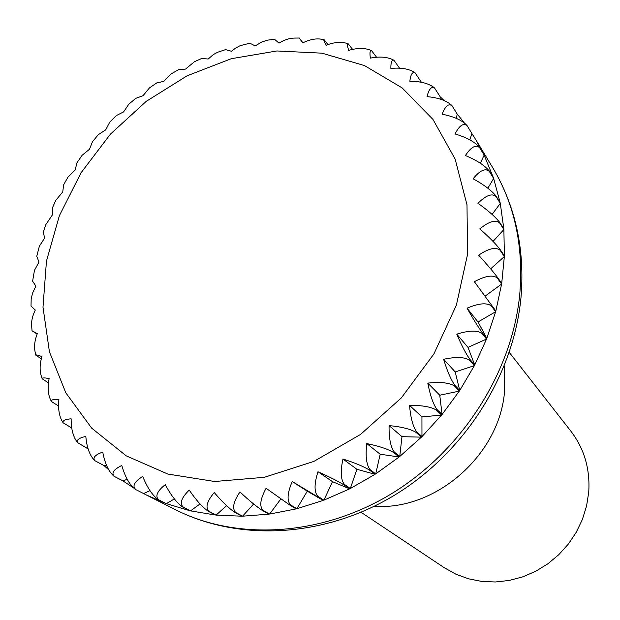 <?xml version="1.0" encoding="UTF-8"?>
<svg xmlns="http://www.w3.org/2000/svg" width="620" height="620" viewBox="0 0 620 620"><rect width="100%" height="100%" fill="white"/><g stroke="black" fill="none" stroke-linecap="round" stroke-linejoin="round"><path stroke-width="0.93" d="M374.294 506.269C435.945 510.888 500.131 454.351 504.579 390.879L504.269 366.04M504.339 256.556L501.712 283.363L497.38 277.225C493.249 271.746 487.002 264.399 478.632 255.161C488.622 248.45 495.76 246.783 500.053 250.178L504.339 256.556L490.653 268.84M497.263 277.954L501.596 284.084L495.845 311L474.37 281.72C485.189 275.861 492.815 274.606 497.263 277.954L497.38 277.225M491.234 305.838L495.651 311.713L486.816 338.334L482.298 332.708C478.353 327.329 473.269 319.153 467.054 308.179C478.57 303.312 486.63 302.529 491.234 305.838L491.435 305.11M482.019 333.421L486.537 339.039L474.734 364.963L470.076 359.592C466.209 354.291 461.768 345.821 456.762 334.165C468.844 330.382 477.261 330.135 482.019 333.421L482.298 332.708M469.72 360.282L474.378 365.645L459.746 390.476L454.925 385.353C451.128 380.153 447.361 371.458 443.61 359.267C456.103 356.663 464.806 357.004 469.72 360.282L470.076 359.592M454.499 386.004L459.311 391.119L442.068 414.478L437.069 409.595C433.326 404.504 430.233 395.684 427.785 383.113C440.533 381.757 449.43 382.726 454.499 386.004L454.925 385.353M436.565 410.2L441.572 415.082L421.964 436.596L416.756 431.939C413.067 426.979 410.649 418.113 409.518 405.333C422.344 405.279 431.365 406.898 436.565 410.2L437.069 409.595M416.198 432.496L421.406 437.146L399.737 456.498L394.312 452.05C390.647 447.229 388.903 438.41 389.073 425.584C401.822 426.854 410.858 429.156 416.198 432.496L416.756 431.939M393.7 452.538L399.133 456.986L375.736 473.889L370.07 469.619C366.428 464.946 365.327 456.266 366.776 443.571C379.269 446.168 388.244 449.159 393.7 452.538L394.312 452.05M369.412 470.045L375.085 474.3L350.323 488.506L344.41 484.398C340.775 479.88 340.287 471.425 342.953 459.025C355.035 462.923 363.855 466.596 369.412 470.045L370.07 469.619M343.728 484.747L349.641 488.847L323.896 500.162L317.735 496.194C314.092 491.823 314.17 483.67 317.983 471.727C329.499 476.896 338.078 481.236 343.728 484.747L344.41 484.398M317.029 496.457L323.19 500.425L296.856 508.71L290.454 504.843C286.781 500.635 287.378 492.861 292.237 481.523L317.029 496.457L317.735 496.194M289.734 505.021L296.143 508.888L269.615 514.065L262.965 510.268C259.261 506.214 260.307 498.891 266.104 488.281L289.734 505.021L290.454 504.843M262.245 510.361L268.902 514.158L242.56 516.189L235.678 512.43C231.934 508.532 233.368 501.712 239.979 491.962C249.031 500.449 256.447 506.587 262.245 510.361L262.965 510.268M234.972 512.446L241.862 516.197L216.085 515.104L208.987 511.361C205.181 507.602 206.933 501.332 214.233 492.543C222.247 501.929 229.167 508.563 234.972 512.446L235.678 512.43M208.297 511.283L215.404 515.026L190.549 510.88L183.249 507.121C179.374 503.502 181.366 497.821 189.216 490.079C196.137 500.239 202.5 507.307 208.297 511.283L208.987 511.361M182.59 506.966L189.898 510.733L166.292 503.649L158.798 499.836C154.861 496.349 157.015 491.28 165.269 484.654C171.035 495.45 176.808 502.89 182.59 506.966L183.249 507.121M158.185 499.611L165.68 503.417L146.219 494.9L135.865 489.63C131.967 486.235 134.245 481.818 142.701 476.393C147.289 487.684 152.442 495.427 158.185 499.611L158.798 499.836M132.758 487.374L122.783 480.795L114.219 476.377C111.205 473.083 113.724 469.441 121.783 465.465C125.132 477.012 129.634 484.964 135.276 489.32L135.772 489.583M108.585 469.681L104.028 465.604L94.752 460.629C92.558 457.607 95.224 454.755 102.757 452.073C104.765 463.078 108.376 471.037 113.592 475.935L113.879 476.129M88.141 448.934L77.694 442.68C76.198 440.068 78.91 437.983 85.823 436.433C86.684 446.803 89.412 454.638 94.015 459.939L94.752 460.629M71.788 427.978L63.186 422.848C62.256 420.716 64.914 419.368 71.16 418.802C71.052 428.451 72.927 436.054 76.795 441.595L77.694 442.68M58.629 406.069L51.336 401.442C50.832 399.83 53.351 399.164 58.9 399.435C57.978 408.309 59.055 415.563 62.147 421.197L63.008 422.561M48.492 382.943L42.183 378.774C41.982 377.688 44.299 377.627 49.127 378.595C47.546 386.64 47.918 393.475 50.228 399.086L51.336 401.442M41.339 358.864L35.766 355.144C35.727 354.562 37.781 355.035 41.92 356.562C39.82 363.754 39.564 370.101 41.153 375.604L42.183 378.774M37.138 334.095L32.054 330.817L37.316 333.622C34.821 340.016 34.03 345.844 34.953 351.098L35.727 354.989M135.757 98.355L128.844 104.129L123.62 111.894L116.266 115.638L109.802 122.101L105.718 129.82L98.332 134.664L92.489 141.67L89.489 149.265L82.158 155.256L77.043 162.642L75.113 170.043L67.913 177.227L63.627 184.806L62.744 191.936L55.761 200.384L52.367 207.963L52.522 214.729L45.872 224.517L43.369 231.896L44.562 238.181L39.347 246.256L36.751 256.378L38.99 262.051L34.464 270.367L32.604 281.185L35.883 286.091L32.426 293.446L31.171 299.398L31.016 306.086L35.309 310.039C32.519 315.696 31.295 320.99 31.636 325.911L32.046 330.817M474.37 281.72L495.845 311M501.596 284.084L485.127 296.096M467.054 308.179L478.028 321.981L486.816 338.334M495.651 311.713L478.028 321.981M456.762 334.165L468.007 347.394L474.734 364.963M486.537 339.039L468.007 347.394M443.61 359.267L455.196 371.93L459.746 390.476M474.378 365.645L455.196 371.93M427.785 383.113L439.758 395.219L442.068 414.478M459.311 391.119L439.758 395.219M409.518 405.333L421.933 416.919L421.964 436.596M441.572 415.082L421.933 416.919M389.073 425.584L401.977 436.682L399.737 456.498M421.406 437.146L401.977 436.682M366.776 443.571L380.184 454.228L375.736 473.889M399.133 456.986L380.184 454.228M342.953 459.025L356.903 469.293L350.323 488.506M375.085 474.3L356.903 469.293M317.983 471.727L332.483 481.67L323.896 500.162M349.641 488.847L332.483 481.67M292.237 481.523L307.295 491.195L296.856 508.71M323.19 500.425L307.295 491.195M299.313 38.029L294.267 38.076C289.401 38.192 284.317 39.874 279 43.113L274.575 39.308L267.817 40.099L262.082 41.866L255.161 45.919L249.899 43.206L240.079 45.686L235.716 48.035L231.469 51.251L225.548 49.631L217.868 52.173L213.365 54.552L208.173 59.016L201.74 58.474L194.533 61.675L185.512 69.091L178.7 69.626L171.399 73.741L163.719 81.367L156.643 82.964L149.435 87.947L143.018 95.689L135.764 98.355M323.772 39.424L319.68 38.998C314.425 38.58 308.768 39.882 302.707 42.896L299.328 38.029L302.901 42.803M344.681 42.842C339.117 41.788 332.901 42.609 326.027 45.314C324.121 41.408 323.408 39.455 323.911 39.44L327.964 44.624M393.638 60.124L392.103 59.357C386.26 56.831 379.022 56.42 370.38 58.117C369.574 52.739 369.954 50.212 371.504 50.538L368.947 49.631C363.188 47.864 356.438 48.12 348.68 50.39C347.254 45.772 347.053 43.501 348.06 43.594L352.617 49.43M371.504 50.538L376.58 57.288M452.081 105.803L451.561 105.206C446.206 100.471 438.022 97.619 427.01 96.642C428.932 89.04 431.443 86.165 434.55 88.001L433.752 87.296C428.071 83.227 420.096 81.243 409.82 81.336C410.68 74.439 412.424 71.594 415.059 72.788L413.827 71.951C407.991 68.642 400.334 67.479 390.856 68.456C390.809 62.31 391.84 59.582 393.94 60.28L399.598 68.231M415.059 72.788L421.422 82.32M434.55 88.001L440.308 96.968L440.076 99.084M467.108 125.674L466.969 125.457C462.101 120.218 453.832 116.483 442.161 114.243C445.307 105.997 448.609 103.191 452.081 105.811L457.235 114.126L456.281 118.35M471.921 133.579L475.649 139.477L483.848 154.519L479.477 147.304C474.85 141.91 466.713 137.462 455.041 133.943C459.575 125.178 463.675 122.535 467.341 126.015L471.921 133.579L469.782 139.841M484.135 155.108L493.443 177.839L489.126 170.802C484.6 165.362 476.703 160.27 465.418 155.535C471.216 146.762 475.997 144.22 479.764 147.893L484.135 155.108L480.361 163.238M493.652 178.475L500.146 202.717L495.876 195.881C491.451 190.402 483.864 184.698 473.107 178.762C480.05 170.283 485.46 167.842 489.343 171.438L493.652 178.475L487.847 188.209M500.286 203.391L503.828 228.842L499.565 222.216C495.24 216.721 488.033 210.42 477.943 203.321C485.979 195.292 492.001 193.037 496.008 196.555L500.286 203.391L492.11 214.396M503.882 229.532L504.37 255.843L500.084 249.457C495.861 243.962 489.103 237.111 479.81 228.912C488.87 221.464 495.473 219.472 499.619 222.921L503.882 229.532L493.055 241.412M440.308 96.968L444.176 100.502M457.235 114.126L464.109 122.566M280.798 498.999L269.615 514.065M253.65 504.021L242.56 516.189M226.587 505.688L216.085 515.104M200.028 503.975L190.549 510.88M174.375 498.937L166.292 503.649M149.994 490.676L143.615 493.551M127.247 479.33L122.783 480.795M106.462 465.093L104.028 465.604M361.088 512.29L444.308 567.742L455.878 574.19L468.425 578.786L481.678 581.413L495.341 581.986L509.098 580.475L522.629 576.894L535.61 571.322L547.747 563.875L558.736 554.73L568.315 544.096L576.275 532.231L582.413 519.405L586.59 505.936L588.736 492.133C590.217 469.03 584.265 448.717 570.873 431.187L509.284 352.408M175.375 509.648C237.522 541.175 322.144 536.3 392.561 493.094C462.869 449.787 512.523 371.202 519.8 293.764C523.714 246.342 514.631 204.228 492.567 167.431C515.522 205.964 525 249.279 521.001 297.375C513.662 375.24 464.768 452.197 395.196 494.783C325.531 537.183 240.079 542.345 175.375 509.648L146.219 494.9M46.453 261.113L42.989 307.148L49.422 351.749L65.79 392.786L91.69 428.149L126.201 455.832L167.873 474.068L214.737 481.5L264.345 477.307L313.906 461.404L360.514 434.45L401.341 397.9L433.93 353.896L456.39 305.094L467.542 254.433L467 204.848L455.142 159.092L433.008 119.497L402.14 87.901L364.428 65.549L321.951 53.173L276.861 50.972L231.252 58.714L187.116 75.803L146.289 101.316L110.453 134.098L81.065 172.74L59.396 215.667L46.453 261.113M500.053 250.178L500.084 249.457M499.619 222.921L499.565 222.216M496.008 196.555L495.876 195.881M489.343 171.438L489.126 170.802M479.764 147.893L479.477 147.304M113.592 475.935L114.219 476.377M135.276 489.32L135.865 489.63M467.341 126.015L466.969 125.457M348.06 43.594L344.681 42.834M475.649 139.477L492.567 167.431"/></g></svg>
